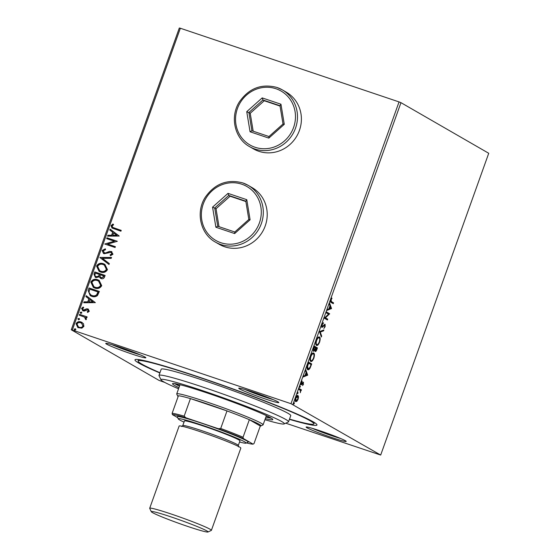 <?xml version="1.0" encoding="UTF-8"?>
<svg xmlns="http://www.w3.org/2000/svg" width="560" height="560" viewBox="0 0 560 560"><rect width="100%" height="100%" fill="white"/><g stroke="black" fill="none" stroke-linecap="round" stroke-linejoin="round"><path stroke-width="0.84" d="M159.852 372.967A96.656 5.656 19.7 0 1 135.24 359.583A96.656 5.656 19.7 0 1 199.822 377.342A96.656 5.656 19.7 0 1 316.925 424.634A96.656 5.656 19.7 0 1 289.415 419.356M120.029 347.27A21.294 1.246 19.7 0 1 145.831 357.693A21.294 1.246 19.7 0 1 131.551 353.92A21.294 1.246 19.7 0 1 105.798 343.357A21.294 1.246 19.7 0 1 120.029 347.27M112.021 344.722A19.656 1.148 -160.3 0 0 131.663 352.121A19.656 1.148 -160.3 0 0 140.161 354.795M253.015 392.07A21.294 1.246 19.7 0 1 278.817 402.493A21.294 1.246 19.7 0 1 264.544 398.72A21.294 1.246 19.7 0 1 238.791 388.157A21.294 1.246 19.7 0 1 253.015 392.07M245.007 389.522A19.656 1.148 -160.3 0 0 264.649 396.921A19.656 1.148 -160.3 0 0 273.147 399.595M320.39 430.927A21.294 1.246 19.7 0 1 346.192 441.35A21.294 1.246 19.7 0 1 331.919 437.57A21.294 1.246 19.7 0 1 306.166 427.014A21.294 1.246 19.7 0 1 320.39 430.927M312.382 428.379A19.656 1.148 -160.3 0 0 332.024 435.778A19.656 1.148 -160.3 0 0 340.522 438.452M249.585 146.643L253.484 148.89A32.767 31.129 -60 0 0 258.832 151.298A32.767 31.129 -60 0 0 298.242 133.315A32.767 31.129 -60 0 0 286.223 92.127L282.324 89.873A32.767 31.129 120 0 1 294.336 131.068A32.767 31.129 120 0 1 254.926 149.051A32.767 31.129 120 0 1 249.585 146.643C234.598 138.544 229.684 116.83 239.393 101.878C248.976 88.228 261.499 83.419 276.955 87.451L282.324 89.873A32.767 31.129 120 0 0 276.983 87.465M215.404 242.102L219.303 244.356A32.767 31.129 -60 0 0 224.651 246.764A32.767 31.129 -60 0 0 264.061 228.781A32.767 31.129 -60 0 0 252.042 187.586L248.143 185.339A32.767 31.129 120 0 1 260.155 226.527A32.767 31.129 120 0 1 220.745 244.517A32.767 31.129 120 0 1 215.404 242.102C200.417 234.01 195.51 212.289 205.212 197.337C214.795 183.687 227.318 178.878 242.774 182.91L248.143 185.339A32.767 31.129 120 0 0 242.802 182.924M298.515 396.816L298.088 399.266L296.912 401.282L295.82 401.625C295.169 401.275 295.141 400.036 295.743 397.915C296.611 395.941 297.36 395.15 297.997 395.542L298.515 396.816L297.409 395.346M299.145 388.535L301.413 389.844L301.119 390.677L300.783 390.481L300.335 392.728L300.342 390.383L298.851 389.368L299.145 388.535M303.513 384.125L302.617 385.539L303.198 383.04L301.245 384.748L301.217 382.62L302.134 381.094L301.532 383.915L303.478 382.2L303.212 384.02M303.198 383.04L302.456 382.963M301.798 383.614L301.105 384.482L301.693 384.678L301.245 384.748M300.965 383.719L301.819 383.838M307.699 364.651L308.595 362.145L311.696 363.937L310.086 368.067C309.106 369.614 308.322 370.146 307.734 369.649C306.796 369.257 306.782 367.591 307.699 364.651M314.335 346.115L317.436 347.907L316.89 349.433C316.281 351.057 315.728 351.736 315.231 351.47L314.937 350.077L313.53 351.323L313.565 348.271L314.335 346.115M319.529 331.611L323.869 329.945L323.547 330.848L320.257 332.108L321.671 336.091L321.349 336.994L319.529 331.611M326.256 312.816L326.557 311.99L329.658 313.775L325.416 317.828L327.726 319.165L327.432 319.991L324.331 318.206L328.566 314.146L326.256 312.816M331.499 301.672L333.564 302.862L333.27 303.688L331.177 302.484C330.491 302.491 330.365 301.623 330.792 299.88L331.877 298.053L331.114 300.055L331.499 301.672L330.911 301.469L333.564 302.862M400.967 102.669L488.733 153.279L380.681 455.063L290.99 403.697L399.049 101.913L400.967 102.669L292.915 404.453M331.541 308.525L327.152 310.331L327.474 309.428L328.86 308.889L329.945 305.865L329.35 304.185L329.672 303.282L331.541 308.525L330.897 308.462L331.492 308.665M321.895 324.73L323.442 322.693L322.238 324.849L322.224 326.662L325.108 324.324L325.136 326.662L323.869 328.44L324.828 326.473L324.821 325.157L321.923 327.488L321.895 324.73L322.238 324.849M321.573 326.41L322.623 326.564M324.478 324.471L324.968 324.275M324.702 324.331L324.828 325.164L323.771 325.269M319.116 336.945L319.438 337.057C320.341 337.505 320.404 339.185 319.613 342.097C318.402 344.841 317.359 345.926 316.484 345.352C315.574 344.897 315.525 343.203 316.33 340.284C317.527 337.582 318.563 336.504 319.438 337.057L319.263 336.98M313.376 352.975L313.698 353.087C314.601 353.535 314.664 355.215 313.873 358.127C312.662 360.871 311.619 361.956 310.744 361.382C309.834 360.927 309.785 359.233 310.59 356.307C311.794 353.612 312.823 352.534 313.698 353.087L313.523 353.01M307.692 375.13L303.303 376.929L303.625 376.026L305.018 375.494L306.103 372.47L305.501 370.79L305.823 369.887L307.692 375.13L307.048 375.067L307.643 375.263M300.307 386.036L299.81 387.422L300.307 386.036M298.032 392.392L297.535 393.778L298.032 392.392M294.315 402.759L293.825 404.138L294.315 402.759M83.447 323.687L83.895 326.347L81.851 328.16L77.889 327.614L76.069 323.708C77.252 321.811 78.911 321.237 81.053 321.979L83.447 323.687M79.569 314.356L87.129 316.904L86.828 317.73L85.715 317.359L86.443 319.221L85.96 319.76L84.357 317.044L79.268 315.189L79.569 314.356L87.115 316.939M83.104 310.905L81.543 308.42L83.181 307.055L83.713 307.769L82.509 308.637L83.363 310.058L86.639 308.826L87.899 308.959L89.313 311.199L87.668 312.438L87.192 311.738L88.368 310.94L87.64 309.799L84.371 311.024L82.579 310.674M83.167 309.981L84.154 310.107M84.329 310.212L86.814 308.931L88.424 309.19M88.123 290.472L89.019 287.966L99.358 291.452L97.489 295.519C95.697 296.877 93.758 297.136 91.686 296.296L90.23 295.652L88.123 290.472L89.019 287.966M101.101 278.565L99.267 276.815L96.012 277.62L95.291 277.298L93.982 274.092L94.759 271.936L105.098 275.422L104.552 276.941C103.887 278.558 102.739 279.097 101.101 278.565L100.485 278.285M99.953 257.425L111.531 257.46L111.209 258.356L102.424 258.335L109.333 263.599L109.011 264.502L99.953 257.425L111.496 257.558M106.68 238.637L106.974 237.804L117.32 241.29L107.674 244.083L115.388 246.68L115.094 247.506L104.748 244.02L114.373 241.227L106.68 238.637M114.345 228.053L121.226 230.37L120.932 231.203L111.993 228.039L111.027 225.659L112.952 224.021L113.596 224.714L112.091 226.009L112.77 227.416L121.219 230.412M164.843 382.459L159.033 380.394L71.267 329.784L179.319 28L180.355 28.245L72.303 330.029L290.99 403.697M180.355 28.245L399.049 101.913M119.203 236.04L107.569 236.145L107.891 235.242L111.608 235.256L112.693 232.225L109.774 229.999L110.096 229.103L119.203 236.04M104.139 252.777L105.721 253.071L109.711 251.482L111.265 251.482L112.987 254.219L110.495 255.71L110.089 254.849L111.93 253.855L111.013 252.329L104.118 253.722L103.467 253.428L102.137 250.502L105.259 248.843L105.546 249.69L103.215 250.796L104.433 252.896L105.546 252.966L109.536 251.377L111.86 251.748M104.23 252.833L104.608 253.001M111.433 252.532L111.013 252.329M103.446 263.711L104.86 264.348L107.464 269.654C105.805 272.293 103.488 273.077 100.527 272.02L99.106 271.383L96.565 266.056C98.224 263.466 100.513 262.682 103.446 263.711L104.944 264.404M97.706 279.741L99.12 280.378L101.724 285.684C100.065 288.323 97.755 289.107 94.787 288.05L93.366 287.413L90.825 282.086C92.484 279.496 94.773 278.712 97.706 279.741L99.204 280.427M95.354 302.638L83.727 302.75L84.049 301.847L87.759 301.854L88.844 298.83L85.925 296.604L86.247 295.701L95.354 302.638M80.92 313.46L80.304 312.48L81.417 312.081L81.851 312.956L80.745 313.362L80.129 312.375L81.459 312.074M78.645 319.816L78.029 318.836L79.142 318.437L79.576 319.312L78.47 319.718L77.854 318.731L79.184 318.43M74.935 330.183L74.319 329.196L75.425 328.797L75.866 329.679L74.753 330.078L74.144 329.098L75.474 328.797M380.681 455.063L285.74 423.185M72.303 330.029L71.267 329.784M112.091 228.095L111.027 225.659M111.209 225.757L113.127 224.126M112.868 227.472L114.527 228.158M107.786 236.145L107.891 235.242M108.073 235.347L111.608 235.256M111.783 235.354L112.693 232.225M112.868 232.33L109.774 229.999M109.949 230.104L110.264 229.229M112.791 235.256L116.858 235.368L113.624 232.939L112.791 235.256L116.683 235.263L113.624 232.939M106.869 238.7L106.974 237.804M107.156 237.909L117.306 241.325M115.381 246.715L107.674 244.083M104.993 243.936L114.373 241.227M103.558 253.477L102.137 250.502M102.312 250.607L105.441 248.941M111.44 251.587L111.951 251.797M110.614 255.689L110.089 254.849M110.264 254.954L111.93 253.855M112.105 253.953L111.188 252.427M109.018 264.481L99.904 257.565M99.197 271.439L96.565 266.056M96.74 266.161C98.399 263.564 100.695 262.787 103.621 263.816M99.785 270.739L101.003 271.292C103.355 272.132 105.21 271.509 106.568 269.437L104.384 265.104M100.828 271.194C103.18 272.027 105.028 271.411 106.386 269.332L104.3 265.055L103.152 264.544C100.814 263.711 98.973 264.327 97.636 266.385L99.694 270.69L101.003 271.292M95.375 277.347L94.164 274.19L94.759 271.936M94.934 272.041L105.084 275.457M100.569 278.334L99.267 276.815M95.977 276.654L98.798 276.22L99.547 274.519L95.522 273.119L95.179 274.071C94.689 275.38 95.067 276.29 96.306 276.794L98.623 276.115L99.365 274.414M101.045 277.585L101.556 277.83L103.614 276.85L103.922 275.996L100.429 274.778L100.275 275.198C99.827 276.437 100.191 277.277 101.381 277.725L103.432 276.752L103.74 275.891M101.556 277.83L101.129 277.641M96.488 276.899L96.061 276.703M93.457 287.469L90.825 282.086M91 282.184C92.659 279.594 94.955 278.817 97.881 279.846M94.045 286.769L95.263 287.322C97.615 288.162 99.47 287.539 100.828 285.467L98.644 281.134M95.088 287.224C97.44 288.057 99.295 287.441 100.646 285.362L98.56 281.085L97.412 280.574C95.074 279.741 93.233 280.357 91.896 282.415L93.954 286.72L95.263 287.322M89.194 288.064L99.351 291.487M90.321 295.701L88.298 290.57M90.888 294.994L92.162 295.568C93.863 296.261 95.424 296.023 96.845 294.854L98.182 292.026L89.782 289.149L88.935 292.348L90.804 294.945L91.98 295.47C93.688 296.163 95.249 295.925 96.663 294.756L98.007 291.921M83.937 302.75L84.049 301.847M84.224 301.952L87.759 301.854M87.934 301.959L88.844 298.83M89.019 298.928L85.925 296.604M86.1 296.709L86.415 295.827M88.949 301.861L93.009 301.973L89.775 299.544L88.949 301.861L92.834 301.868L89.775 299.544M87.759 312.41L87.192 311.738M87.374 311.836L88.368 310.94M88.55 311.045L87.815 309.897M83.279 311.003L81.543 308.42M81.725 308.518L83.356 307.16M88.074 309.057L88.515 309.246M86.009 319.732L85.302 319.095M85.477 319.2L85.568 318.773M85.743 318.871L84.357 317.044M79.464 315.252L79.744 314.461M77.98 327.663L76.069 323.708M76.251 323.813C77.427 321.916 79.093 321.335 81.228 322.084L81.053 321.979M81.228 322.084L82.131 322.476M78.505 326.942L79.345 327.327C80.934 327.908 82.201 327.509 83.146 326.13L81.627 323.211M79.163 327.229C80.759 327.803 82.026 327.404 82.964 326.032L81.543 323.162L80.745 322.805C79.163 322.231 77.91 322.63 77 324.023L78.414 326.893L79.345 327.327M332.976 302.659L332.724 303.373M331.541 298.466L331.968 298.613M330.981 299.418L331.352 299.537M330.498 301.147L330.911 301.469M330.897 308.462L327.327 309.834M329.413 304.01L330.946 308.329M329.308 308.721L330.764 308.161L330.141 306.404L329.308 308.721L328.965 308.609M326.515 312.102L329.658 313.775M329.07 313.579L329.595 313.95M329.007 313.754L324.821 317.632L325.416 317.828M324.821 317.632L327.726 319.165M327.138 318.969L326.886 319.676M322.777 323.197L323.358 323.463M321.636 326.459L322.035 326.368L321.636 326.459M324.233 324.961L323.652 325.227L324.737 325.129M323.092 326.109L323.568 326.27M322.504 326.641L321.734 327.285M323.099 330.239L322.952 330.645L323.547 330.848M322.952 330.645L319.662 331.912L320.257 332.108M319.662 331.912L321.076 335.888L321.671 336.091M318.969 336.945L319.564 338.429M317.639 344.449L316.365 345.275M315.777 343.819L316.456 344.414M318.549 337.687L317.716 337.75M316.316 340.319L316.659 340.438C316.001 342.804 316.043 344.169 316.778 344.526C317.471 344.974 318.311 344.12 319.284 341.95C319.914 339.598 319.872 338.247 319.137 337.883L318.409 337.624M319.137 337.883C318.444 337.435 317.618 338.289 316.659 340.438M314.293 346.234L317.436 347.907M316.848 347.711L316.589 348.418M315.658 350.679L315.049 351.281M313.964 350.532L313.341 351.134M314.937 350.441L315.525 350.637L316.512 349.412L316.82 348.551L315.826 347.977L315.588 350.665L314.993 350.462M313.236 350.294L313.831 350.497L314.853 349.51L315.511 347.795L314.356 347.13L313.887 350.518L313.299 350.315M313.229 352.975L313.824 354.459M311.899 360.472L310.625 361.305M310.037 359.842L310.716 360.444M312.809 353.717L311.976 353.78M310.576 356.349L310.919 356.468C310.261 358.834 310.303 360.192 311.038 360.556C311.738 361.004 312.571 360.143 313.544 357.98C314.174 355.628 314.132 354.277 313.397 353.913L312.669 353.654M313.397 353.913C312.711 353.465 311.878 354.319 310.919 356.468M308.553 362.264L311.696 363.937M311.108 363.734L310.856 364.448M309.68 367.934L310.086 368.067M308.91 368.767L307.629 369.586M307.44 368.62L308.175 368.886L309.946 367.458L311.08 364.581L308.616 363.16L307.58 366.31L308.028 368.823L307.006 368.102M307.216 366.191L307.58 366.31M307.048 375.067L303.478 376.439M305.564 370.615L307.097 374.927M305.459 375.326L306.922 374.766L306.292 373.002L305.459 375.326L305.116 375.207M302.603 382.837L303.149 383.019L303.079 382.242M301.105 384.482L300.657 384.552M301.749 381.542L302.176 381.689M299.761 386.694L300.314 386.876M299.103 388.654L301.413 389.844M300.825 389.648L300.552 390.404M300.293 390.32L300.783 390.481M297.486 393.05L298.039 393.232M296.576 400.813L296.324 401.086L296.912 401.282M296.324 401.086L295.232 401.429M295.309 400.379L295.708 400.659M297.108 396.172L296.667 396.158M295.722 397.971L296.114 400.792L297.808 399.105L297.696 396.375L297.01 396.13M297.696 396.375L296.023 398.069M293.776 403.41L294.329 403.599M264.929 419.706A65.527 3.836 -160.3 0 0 284.179 423.927A65.527 3.836 -160.3 0 0 204.932 391.44A65.527 3.836 -160.3 0 0 161 379.82A65.527 3.836 -160.3 0 0 178.556 388.78M161 379.82L159.019 375.648A68.803 4.025 19.7 0 1 158.991 375.389A68.803 4.025 19.7 0 1 205.149 387.849A68.803 4.025 19.7 0 1 288.547 421.778A68.803 4.025 19.7 0 1 288.358 421.96L284.179 423.927M270.487 417.725A51.604 3.017 19.7 0 1 265.937 416.885M265.321 418.614A53.242 3.115 -160.3 0 0 272.79 419.608A53.242 3.115 -160.3 0 0 208.257 393.351A53.242 3.115 -160.3 0 0 172.536 383.712A53.242 3.115 -160.3 0 0 178.948 387.688M265.867 417.074A53.242 3.115 -160.3 0 0 271.313 418.208M159.95 372.708A93.38 5.467 19.7 0 1 138.061 360.948A93.38 5.467 19.7 0 1 200.704 377.853A93.38 5.467 19.7 0 1 313.887 423.899A93.38 5.467 19.7 0 1 289.506 419.097M288.547 421.778L290.752 415.618A68.803 4.025 -160.3 0 0 207.354 381.689A68.803 4.025 -160.3 0 0 161.196 369.229L158.991 375.389M174.573 383.572A53.242 3.115 -160.3 0 0 179.494 386.148M179.564 385.959A51.604 3.017 19.7 0 1 175.511 383.719M243.054 437.234L243.327 438.508A43.253 2.534 -160.3 0 0 218.358 428.715L220.71 428.477A44.233 2.59 19.7 0 1 243.054 437.234L249.34 419.685A44.233 2.59 -160.3 0 1 260.876 425.929A44.233 2.59 -160.3 0 1 260.302 426.006L249.34 419.685A44.233 2.59 -160.3 0 0 226.996 410.921A44.233 2.59 -160.3 0 0 207.389 403.998A44.233 2.59 -160.3 0 0 190.442 398.608A44.233 2.59 -160.3 0 0 178.409 395.794A44.233 2.59 -160.3 0 0 177.737 396.158A44.233 2.59 -160.3 0 0 178.129 396.585M177.737 396.158L176.743 394.072A45.871 2.688 19.7 0 1 176.722 393.897A45.871 2.688 19.7 0 1 207.501 402.199A45.871 2.688 19.7 0 1 263.095 424.823A45.871 2.688 19.7 0 1 262.969 424.942L260.876 425.929M220.71 428.477L226.996 410.921L190.442 398.608L184.156 416.157L185.85 417.767A43.253 2.534 -160.3 0 0 172.403 414.617L177.688 417.662M218.358 428.715L185.85 417.767M172.403 414.617L172.123 413.343A44.233 2.59 19.7 0 1 184.156 416.157M178.409 395.794L172.123 413.343M246.519 442.925A43.253 2.534 -160.3 0 0 253.078 444.136L243.327 438.508M253.078 444.136L254.016 443.562L260.302 426.006M171.507 517.055A30.142 1.764 -160.3 0 0 151.298 511.714A30.142 1.764 -160.3 0 0 187.817 526.463A30.142 1.764 -160.3 0 0 207.963 532A30.142 1.764 -160.3 0 0 171.507 517.055M151.298 511.714L149.716 508.375A32.767 1.918 19.7 0 1 149.702 508.249A32.767 1.918 19.7 0 1 171.682 514.185A32.767 1.918 19.7 0 1 211.393 530.341A32.767 1.918 19.7 0 1 211.302 530.425L207.963 532M239.547 442.001A36.043 2.107 -160.3 0 0 246.022 443.163A36.043 2.107 -160.3 0 0 202.44 425.292A36.043 2.107 -160.3 0 0 178.276 418.901A36.043 2.107 -160.3 0 0 184.016 422.114M178.276 418.901L177.282 416.815A37.681 2.205 19.7 0 1 202.545 423.5A37.681 2.205 19.7 0 1 248.108 442.176L246.022 443.163M182.777 425.593L184.429 420.973A29.491 1.729 19.7 0 1 204.211 426.314A29.491 1.729 19.7 0 1 239.953 440.853L238.301 445.473A29.491 1.729 19.7 0 0 202.559 430.934A29.491 1.729 19.7 0 0 182.777 425.593L181.685 426.545M149.702 508.249L179.137 426.027A32.767 1.918 19.7 0 1 201.117 431.963A32.767 1.918 19.7 0 1 240.835 448.119L211.393 530.341M262.192 97.902L280.959 104.23L284.277 124.327L268.828 138.103L250.061 131.775L246.743 111.678L262.192 97.902L262.934 99.988L248.892 112.511L251.909 130.781L268.975 136.528L283.017 124.005L280 105.735L262.934 99.988L264.264 100.751L250.222 113.274L246.743 111.678M280.056 106.071L264.264 100.751M250.222 113.274L253.183 131.208M251.909 130.781L250.061 131.775M268.975 136.528L268.828 138.103M283.017 124.005L284.277 124.327M280.959 104.23L280 105.735M228.011 193.368L246.778 199.689L250.096 219.786L234.654 233.562L215.88 227.241L212.562 207.144L228.011 193.368L228.753 195.447L214.711 207.97L217.728 226.24L234.794 231.994L248.836 219.471L245.819 201.194L228.753 195.447L230.083 196.217L216.041 208.74L212.562 207.144M245.875 201.537L230.083 196.217M216.041 208.74L219.002 226.674M217.728 226.24L215.88 227.241M234.794 231.994L234.654 233.562M248.836 219.471L250.096 219.786M246.778 199.689L245.819 201.194M301.966 383.67L302.386 383.81M275.989 88.746A31.129 29.568 -60 0 0 237.433 108.542A31.129 29.568 -60 0 0 255.038 147.259A31.129 29.568 -60 0 0 293.587 127.463A31.129 29.568 -60 0 0 275.989 88.746M241.808 184.212A31.129 29.568 -60 0 0 203.252 204.008A31.129 29.568 -60 0 0 220.857 242.718A31.129 29.568 -60 0 0 259.406 222.922A31.129 29.568 -60 0 0 241.808 184.212M322.266 326.676L321.678 326.48M324.772 325.136L324.184 324.94M303.17 383.026L302.575 382.83M301.567 383.929L300.972 383.726M138.551 359.569L138.061 360.948M314.377 422.527L313.887 423.899M176.722 393.897L180.012 384.706M263.095 424.823L266.385 415.632M238.539 446.901L238.301 445.473"/></g></svg>
